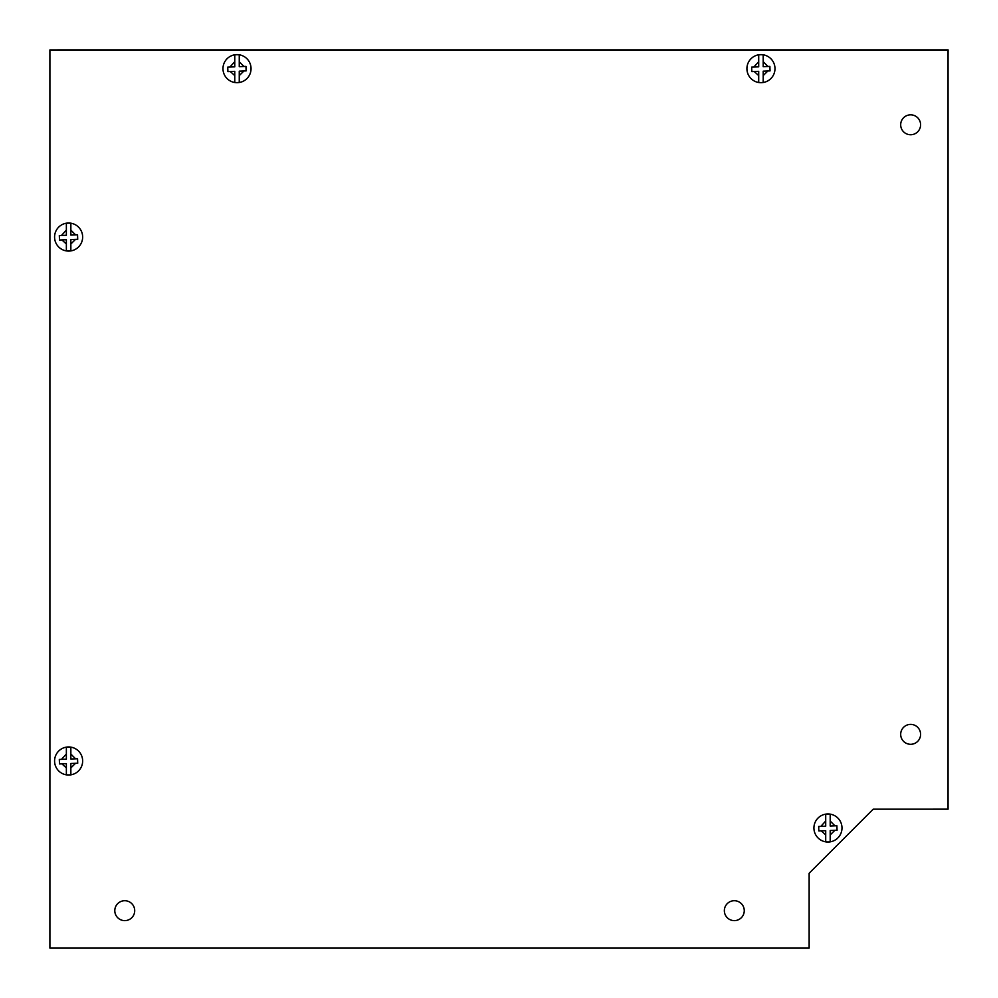 <?xml version="1.0" encoding="UTF-8"?>
<svg xmlns="http://www.w3.org/2000/svg" width="998" height="998" viewBox="0 0 998 998"><rect width="100%" height="100%" fill="white"/><g stroke="black" fill="none" stroke-linecap="round" stroke-linejoin="round"><path stroke-width="1.5" d="M873.974 809.178A2.695 2.695 0 0 0 872.838 809.565L809.54 872.851A2.695 2.695 0 0 0 809.141 874.26M948.063 803.777L948.075 809.166L873.213 809.178L809.141 873.25L809.141 948.1L49.9 948.1L49.9 49.937L948.063 49.937L948.063 809.178M57.21 49.937A8.084 8.084 0 0 1 57.984 49.9L948.1 49.9L948.063 55.289M114.795 910.675A9.955 9.955 0 0 0 124.75 920.63A9.955 9.955 0 0 0 134.705 910.675A9.955 9.955 0 0 0 124.75 900.72A9.955 9.955 0 0 0 114.795 910.675M724.348 910.675A9.955 9.955 0 0 0 734.303 920.63A9.955 9.955 0 0 0 744.259 910.675A9.955 9.955 0 0 0 734.303 900.72A9.955 9.955 0 0 0 724.348 910.675M900.683 124.787A9.955 9.955 0 0 0 910.638 134.742A9.955 9.955 0 0 0 920.593 124.787A9.955 9.955 0 0 0 910.638 114.832A9.955 9.955 0 0 0 900.683 124.787M900.683 734.341A9.955 9.955 0 0 0 910.638 744.296A9.955 9.955 0 0 0 920.593 734.341A9.955 9.955 0 0 0 910.638 724.386A9.955 9.955 0 0 0 900.683 734.341M75.586 234.892L70.858 230.114L70.858 223.303L70.858 235.079L77.545 234.817L77.719 239.295L70.858 239.57L70.858 250.81A13.935 13.935 0 0 1 66.367 250.81L66.367 239.745L59.506 240.019L59.319 235.528L66.367 235.254L66.367 223.303L66.367 230.114L61.489 235.441M54.578 237.05A14.034 14.034 0 0 1 68.612 223.016A14.034 14.034 0 0 1 82.647 237.05A14.034 14.034 0 0 1 68.612 251.084A14.034 14.034 0 0 1 54.578 237.05A14.034 14.034 0 0 0 68.612 251.084A14.034 14.034 0 0 0 82.647 237.05M70.858 223.303A13.935 13.935 0 0 0 66.367 223.303M61.901 239.919L66.367 243.999L66.367 250.81M59.568 235.516L59.381 237.05M70.858 243.999L75.524 239.383L77.719 239.295L77.682 238.335M245.957 66.404L246.132 70.895L239.258 71.17L239.258 82.385A13.935 13.935 0 0 1 234.767 82.41L234.767 71.345L227.906 71.606L227.731 67.128L234.767 66.841L234.767 54.89A13.935 13.935 0 0 1 239.258 54.89L239.258 66.666L245.957 66.404M222.978 68.65A14.034 14.034 0 0 1 237.013 54.616A14.034 14.034 0 0 1 251.047 68.65A14.034 14.034 0 0 1 237.013 82.684A14.034 14.034 0 0 1 222.978 68.65A14.034 14.034 0 0 0 237.013 82.684A14.034 14.034 0 0 0 251.047 68.65M243.986 66.479L239.258 61.701L239.258 54.89M230.301 71.519L234.767 75.599L234.767 82.41M227.731 67.128L227.769 68.089M75.586 758.817L70.858 754.039L70.858 747.228L70.858 759.004L77.545 758.742L77.719 763.221L70.858 763.495L70.858 774.735A13.935 13.935 0 0 1 66.367 774.735L66.367 763.67L59.506 763.944L59.319 759.453L66.367 759.179L66.367 747.228L66.367 754.039L61.489 759.378M54.578 760.987A14.034 14.034 0 0 1 68.612 746.953A14.034 14.034 0 0 1 82.647 760.987A14.034 14.034 0 0 1 68.612 775.022A14.034 14.034 0 0 1 54.578 760.987A14.034 14.034 0 0 0 68.612 775.022A14.034 14.034 0 0 0 82.647 760.987M70.858 747.228A13.935 13.935 0 0 0 66.367 747.228M61.901 763.857L66.367 767.924L66.367 774.735M59.568 759.453L59.381 760.987M77.719 763.221L77.682 762.26M767.911 66.479L763.196 61.701L763.196 54.89L763.196 66.666L769.882 66.404L770.057 70.895L763.196 71.17L763.196 82.41L763.196 75.599L767.861 70.983M746.916 68.65A14.034 14.034 0 0 1 760.95 54.616A14.034 14.034 0 0 1 774.984 68.65A14.034 14.034 0 0 1 760.95 82.684A14.034 14.034 0 0 1 746.916 68.65A14.034 14.034 0 0 0 760.95 82.684A14.034 14.034 0 0 0 774.984 68.65M754.239 71.519L758.705 75.599L758.705 82.41L758.705 71.345L751.831 71.606L751.656 67.128L758.705 66.841L758.705 54.89A13.935 13.935 0 0 1 763.196 54.89M758.705 82.41A13.935 13.935 0 0 0 763.196 82.41M769.82 70.908L769.969 68.65M836.885 825.745L837.06 830.236L830.199 830.498L830.199 841.751A13.935 13.935 0 0 1 825.708 841.751L825.708 830.685L818.834 830.947L818.659 826.469L825.708 826.182L825.708 814.231A13.935 13.935 0 0 1 830.199 814.231L830.199 826.007L836.885 825.745M813.919 827.991A14.034 14.034 0 0 1 827.953 813.956A14.034 14.034 0 0 1 841.988 827.991A14.034 14.034 0 0 1 827.953 842.025A14.034 14.034 0 0 1 813.919 827.991A14.034 14.034 0 0 0 827.953 842.025A14.034 14.034 0 0 0 841.988 827.991M834.914 825.82L830.199 821.042L830.199 814.231M821.242 830.86L825.708 834.927L825.708 841.751M818.909 826.456L818.722 827.991M229.902 67.041L234.767 61.701M243.936 70.983L239.258 75.599M75.524 763.308L70.858 767.924M753.827 67.041L758.705 61.701M820.83 826.381L825.708 821.042M834.864 830.324L830.199 834.927"/></g></svg>
